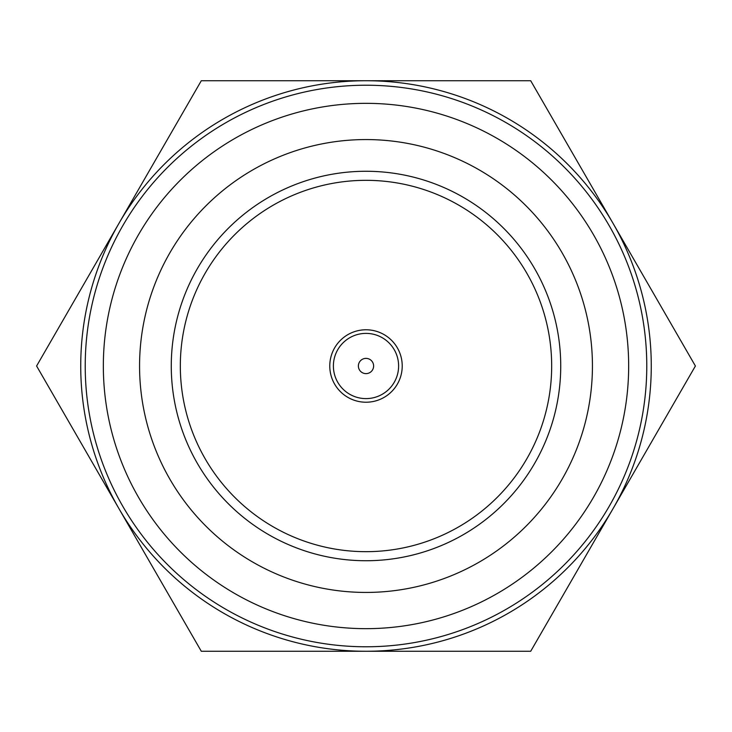 <?xml version="1.0" encoding="UTF-8"?>
<svg xmlns="http://www.w3.org/2000/svg" width="732" height="732" viewBox="0 0 732 732"><rect width="100%" height="100%" fill="white"/><g stroke="black" fill="none" stroke-linecap="round" stroke-linejoin="round"><path stroke-width="1.1" d="M366 628.66A262.66 262.66 0 0 0 628.66 366A262.66 262.66 0 0 0 366 103.34A262.66 262.66 0 0 0 103.34 366A262.66 262.66 0 0 0 366 628.66M366 85.223A280.777 280.777 0 0 1 646.777 366A280.777 280.777 0 0 1 366 646.777A280.777 280.777 0 0 1 85.223 366A280.777 280.777 0 0 1 366 85.223M366 329.775A36.225 36.225 0 0 0 329.775 366A36.225 36.225 0 0 0 366 402.225A36.225 36.225 0 0 0 402.225 366A36.225 36.225 0 0 0 366 329.775M366 171.27A194.73 194.73 0 0 1 560.73 366A194.73 194.73 0 0 1 366 560.73A194.73 194.73 0 0 1 171.27 366A194.73 194.73 0 0 1 366 171.27M366 139.565A226.435 226.435 0 0 0 139.565 366A226.435 226.435 0 0 0 366 592.435A226.435 226.435 0 0 0 592.435 366A226.435 226.435 0 0 0 366 139.565M366 180.328A185.672 185.672 0 0 0 180.328 366A185.672 185.672 0 0 0 366 551.672A185.672 185.672 0 0 0 551.672 366A185.672 185.672 0 0 0 366 180.328M366 80.73A285.27 285.27 0 0 1 613.05 508.63A285.27 285.27 0 0 1 118.95 508.63A285.27 285.27 0 0 1 366 80.73L530.7 80.73L695.4 366L530.7 651.27L201.3 651.27L36.6 366L201.3 80.73L366 80.73M398.611 366A32.611 32.611 0 0 1 366 398.611A32.611 32.611 0 0 1 333.389 366A32.611 32.611 0 0 1 366 333.389A32.611 32.611 0 0 1 398.611 366M373.622 366A7.622 7.622 0 0 1 366 373.622A7.622 7.622 0 0 1 358.378 366A7.622 7.622 0 0 1 366 358.378A7.622 7.622 0 0 1 373.622 366M118.95 223.37L201.3 80.73L530.7 80.73M118.95 508.63L36.6 366M613.05 508.63L530.7 651.27"/></g></svg>

